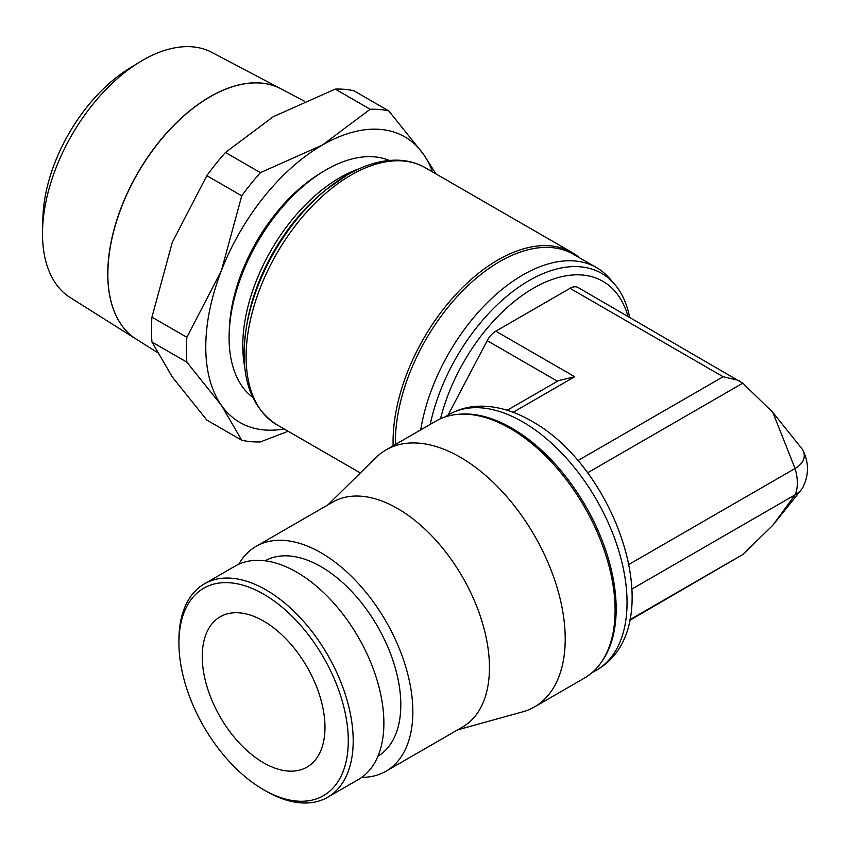 <?xml version="1.0" encoding="UTF-8"?>
<svg xmlns="http://www.w3.org/2000/svg" width="850" height="850" viewBox="0 0 850 850"><rect width="100%" height="100%" fill="white"/><g stroke="black" fill="none" stroke-linecap="round" stroke-linejoin="round"><path stroke-width="1.27" d="M629.627 317.284A145.106 83.778 120 0 0 614.338 283.879L609.503 278.332A147.528 85.17 120 0 0 596.604 267.654L573.452 254.288A147.528 85.17 120 0 0 459.765 293.813A147.528 85.17 120 0 0 395.367 442.276A147.528 85.17 120 0 0 395.388 444.507M596.604 267.654A147.528 85.17 120 0 0 492.979 297.245A147.528 85.17 120 0 0 420.697 429.888M579.774 257.943A148.399 85.68 120 0 0 572.199 252.567A148.399 85.68 120 0 0 457.842 292.326A148.399 85.68 120 0 0 393.072 441.66A148.399 85.68 120 0 0 393.136 445.814M389.342 160.448A137.116 79.167 120 0 0 285.653 203.363A137.116 79.167 120 0 0 229.096 337.779A137.116 79.167 120 0 0 252.599 397.29M319.919 173.613A131.686 76.022 120 0 0 229.288 330.586M614.338 283.879A145.106 83.778 120 0 0 512.784 291.486A145.106 83.778 120 0 0 430.238 424.384M627.991 316.338A138.847 80.166 120 0 0 536.106 286.705A138.847 80.166 120 0 0 440.502 418.763M432.512 171.923A164.889 95.2 120 0 0 423.342 154.062A164.889 95.2 120 0 0 322.373 145.053A164.889 95.2 120 0 0 221.393 270.661A164.889 95.2 120 0 0 205.774 347.002A164.889 95.2 120 0 0 221.393 405.291A164.889 95.2 120 0 0 284.112 428.942M186.862 362.164L151.948 341.998A182.251 105.219 -60 0 1 151.491 329.832A182.251 105.219 -60 0 1 151.948 317.146L186.862 337.301A182.251 105.219 120 0 0 186.416 349.987A182.251 105.219 120 0 0 186.862 362.164L221.393 405.291L241.751 440.247A182.251 105.219 120 0 0 260.398 441.915L288.108 431.258M241.751 440.247L206.837 420.081L172.306 376.954L151.948 341.998M151.948 317.146L172.306 242.314L206.837 175.674A182.251 105.219 -60 0 1 225.473 152.479L260.398 172.646A182.251 105.219 120 0 0 241.751 195.84L221.393 270.661L186.862 337.301M436.05 173.963L423.342 154.062L388.811 110.936A182.251 105.219 120 0 0 370.175 109.267L322.373 145.053L260.398 172.646M370.175 109.267L335.251 89.101A182.251 105.219 -60 0 1 353.897 90.769L388.811 110.936M225.473 152.479L273.275 116.705L335.251 89.101M241.751 195.84L206.837 175.674M107.823 273.881A144.596 83.481 120 0 0 136.191 339.118L156.91 352.166M304.311 101.15L280.819 88.761A144.596 83.481 120 0 0 169.958 129.498A144.596 83.481 120 0 0 107.886 273.913M136.159 339.097A144.596 83.481 -60 0 1 136.127 339.086A144.596 83.481 -60 0 1 107.759 273.838A144.596 83.481 -60 0 1 169.841 129.434A144.596 83.481 -60 0 1 280.691 88.698L211.873 52.392A141.621 81.77 120 0 0 139.464 62.178A141.621 81.77 120 0 0 42.553 230.031A141.621 81.77 120 0 0 42.5 233.729A141.621 81.77 120 0 0 70.284 297.627L136.127 339.086M139.464 62.178L129.296 68.414A126.299 72.919 120 0 0 42.872 218.11L42.553 230.031M202.236 656.519A86.785 50.107 60 0 1 220.214 616.792A86.785 50.107 60 0 1 287.087 640.039A86.785 50.107 60 0 1 324.976 727.377A86.785 50.107 60 0 1 306.999 767.104A86.785 50.107 60 0 1 240.125 743.856A86.785 50.107 60 0 1 202.236 656.519M457.725 729.821L522.665 711.854A148.399 85.68 -120 0 0 534.469 706.924L584.364 678.119A148.399 85.68 -120 0 0 600.961 662.766L602.108 661.13A147.539 85.181 -120 0 0 616.165 608.855A147.539 85.181 -120 0 0 511.849 428.166A147.539 85.181 -120 0 0 459.553 414.205L457.555 414.386A148.399 85.68 -120 0 0 435.954 421.079L386.07 449.884A148.399 85.68 -120 0 0 375.902 457.651L327.877 504.911M600.961 662.766A148.399 85.68 -120 0 0 615.092 610.183A148.399 85.68 -120 0 0 562.562 474.874A148.399 85.68 -120 0 0 457.555 414.386M534.469 706.924A148.399 85.68 -120 0 0 565.207 638.987A148.399 85.68 -120 0 0 500.427 489.642A148.399 85.68 -120 0 0 386.07 449.884M361.781 777.336A129.848 74.97 -120 0 0 385.953 771.247L462.559 727.026A129.848 74.97 -120 0 0 489.451 667.579A129.848 74.97 -120 0 0 432.767 536.903A129.848 74.97 -120 0 0 332.711 502.116L256.105 546.348A129.848 74.97 -120 0 0 238.754 564.23M385.953 771.247A129.848 74.97 -120 0 0 412.845 711.811A129.848 74.97 -120 0 0 356.161 581.134A129.848 74.97 -120 0 0 256.105 546.348M772.756 412.356L801.369 448.014A31.482 18.179 180 0 1 802.878 450.288A31.482 18.179 180 0 1 795.058 468.488L772.841 412.431L742.783 383.191L578.096 287.534A16.139 9.318 120 0 0 570.031 288.331L495.805 331.181A16.139 9.318 120 0 0 487.199 340.669L448.067 415.098M513.113 412.293L574.706 376.731L558.567 380.598L507.184 410.263M802.878 450.288C809.019 462.644 809.019 475.001 802.878 487.358A31.482 18.179 180 0 1 801.369 489.632A31.482 18.179 180 0 1 795.069 494.838A41.969 24.236 -120 0 0 795.058 468.499L628.979 564.389M629.669 620.404L742.783 554.519L772.841 525.268L795.058 494.859L631.986 589.018M739.287 380.598L723.148 376.731L570.031 288.331M377.942 756.202A112.816 65.142 -120 0 0 400.807 704.852A112.816 65.142 -120 0 0 351.889 591.674A112.816 65.142 -120 0 0 265.136 560.798M263.606 789.735L266.061 791.148A123.229 71.145 -120 0 0 327.675 797.258L358.36 779.546A123.229 71.145 -120 0 0 383.881 723.127A123.229 71.145 -120 0 0 330.087 599.112A123.229 71.145 -120 0 0 235.131 566.089L204.446 583.812A123.229 71.145 -120 0 0 178.925 640.22L178.925 643.057A119.765 69.147 -120 0 0 263.606 789.735A119.765 69.147 -120 0 0 348.288 740.839A119.765 69.147 -120 0 0 263.606 594.161A119.765 69.147 -120 0 0 178.925 643.057L178.925 640.22M327.675 797.258A123.229 71.145 -120 0 0 353.196 740.839A123.229 71.145 -120 0 0 299.402 616.824A123.229 71.145 -120 0 0 204.446 583.812M347.289 174.909A145.934 84.256 120 0 0 326.453 189.391L347.565 174.718C363.949 165.272 379.78 160.427 395.069 160.161C406.194 160.055 416.245 162.573 425.234 167.716L425.234 167.716A148.399 85.68 120 0 0 351.029 175.068A148.399 85.68 120 0 0 246.107 356.809A148.399 85.68 120 0 0 276.834 424.745L276.834 424.745C249.613 406.778 239.403 374.648 246.213 328.366L246.213 328.366A145.934 84.256 120 0 0 244.088 353.642M323.553 191.749L323.553 191.749A139.57 80.58 120 0 0 246.819 324.668L246.213 328.366A145.934 84.256 120 0 1 326.453 189.391L323.553 191.749M358.817 168.916A137.116 79.167 120 0 0 339.734 177.746A137.116 79.167 120 0 0 242.771 345.684A137.116 79.167 120 0 0 244.673 366.626M522.729 421.887A147.539 85.181 -120 0 0 448.959 414.577L448.959 414.577C458.926 408.914 469.88 406.109 481.812 406.162C498.228 406.396 514.76 411.358 531.399 421.026C617.291 467.936 671.723 627.459 596.487 670.119L596.487 670.119A147.539 85.181 -120 0 0 619.108 551.894A147.539 85.181 -120 0 0 522.729 421.887M557.462 381.236L487.199 340.669M574.706 376.731L495.805 331.181M629.797 619.746L742.783 554.519M577.83 460.636L723.148 376.731M587.552 472.812L742.783 383.191M425.234 167.716L572.199 252.567M591.94 672.743L596.487 670.119M772.99 525.066L801.369 489.632M276.834 424.745L360.347 472.951M444.401 417.212L448.959 414.577"/></g></svg>
